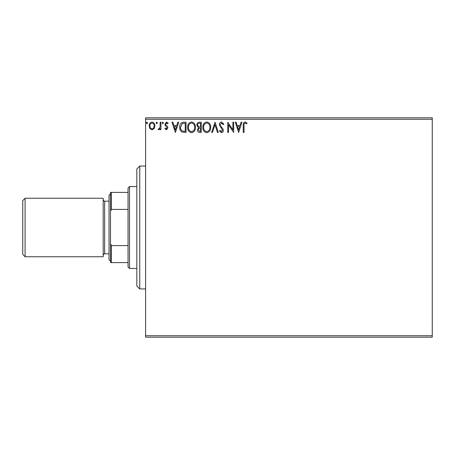 <?xml version="1.0" encoding="UTF-8"?>
<svg xmlns="http://www.w3.org/2000/svg" width="455" height="455" viewBox="0 0 455 455"><rect width="100%" height="100%" fill="white"/><g stroke="black" fill="none" stroke-linecap="round" stroke-linejoin="round"><path stroke-width="0.68" d="M432.25 337.189L145.6 337.189L145.6 335.727L432.25 335.727L432.25 337.189M432.25 119.273L145.6 119.273L145.6 117.811L432.25 117.811L432.25 335.727M154.154 128.572L152.027 129.811L149.911 128.577L149.143 125.921C149.121 123.8 150.087 122.514 152.027 122.071C153.978 122.514 154.939 123.794 154.916 125.921L154.154 128.572M160.956 122.202L160.956 129.681L160.171 129.681L160.171 128.577L158.801 129.811L158.198 129.556L158.573 128.759L158.926 128.896L160.046 127.281L160.171 122.202L160.956 122.202M166.411 129.811L164.892 128.748L165.353 128.105L166.365 128.896L167.127 127.889L165.154 125.387L164.892 124.232L166.553 122.071L168.174 123.083L167.724 123.777L166.644 122.987L165.683 124.192L165.87 124.903L167.662 126.695L167.912 127.849L166.411 129.811M183.644 122.202L186.027 122.202L186.027 132.439L182.04 132.069C180.379 130.915 179.606 129.288 179.725 127.19C179.606 124.232 180.914 122.571 183.644 122.202M201.252 122.202L201.252 132.439L199.802 132.439C198.243 132.359 197.459 131.512 197.442 129.903L198.403 127.724L196.787 125.108C196.799 123.413 197.601 122.446 199.205 122.202L201.252 122.202M215.033 122.202L218.315 132.439L217.456 132.439L214.965 124.67L212.474 132.439L211.62 132.439L215.033 122.202M232.88 122.202L233.671 122.202L233.671 132.439L228.552 124.801L228.552 132.439L227.762 132.439L227.762 122.202L232.88 129.817L232.88 122.202M244.039 125.625L244.039 132.439L243.249 132.439L243.249 125.523C242.936 123.663 243.561 122.469 245.12 121.94L247.054 123.117L246.655 123.908L245.131 122.987C244.164 123.493 243.8 124.374 244.039 125.625M145.6 119.273L145.6 335.727M238.659 132.439L235.246 122.202L236.1 122.202L237.152 125.483L240.03 125.483L241.082 122.202L241.935 122.202L238.659 132.439M221.522 121.94L223.826 124.175L223.183 124.693L221.579 122.987L220.152 124.721L220.408 125.728L222.899 128.754L223.303 130.312C223.314 131.637 222.705 132.433 221.471 132.701L219.492 130.966L220.106 130.335L221.483 131.649L222.512 130.352L219.361 124.71C219.378 123.174 220.095 122.247 221.522 121.94M210.699 127.275C210.756 130.193 209.459 132.001 206.809 132.701C204.102 132.069 202.771 130.278 202.828 127.32C202.776 124.397 204.085 122.605 206.752 121.94C209.419 122.583 210.739 124.357 210.699 127.275M195.474 127.275C195.531 130.193 194.234 132.001 191.589 132.701C188.876 132.069 187.551 130.278 187.602 127.32C187.551 124.397 188.859 122.605 191.527 121.94C194.194 122.583 195.513 124.357 195.474 127.275M175.391 132.439L171.979 122.202L172.837 122.202L173.89 125.483L176.768 125.483L177.82 122.202L178.673 122.202L175.391 132.439M163.447 122.924L162.793 123.777L162.139 122.924L162.793 122.071L163.447 122.924M157.413 122.924L156.759 123.777L156.099 122.924L156.759 122.071L157.413 122.924M147.568 122.924L146.914 123.777L146.254 122.924L146.914 122.071L147.568 122.924M237.487 126.53L238.591 129.971L239.694 126.53L237.487 126.53M203.612 127.326C203.573 129.664 204.631 131.108 206.775 131.649C208.913 131.085 209.96 129.624 209.914 127.281C209.948 124.949 208.902 123.521 206.775 122.987C204.619 123.515 203.561 124.96 203.612 127.326M199.648 131.387L200.462 131.387L200.462 128.105L200.058 128.105C198.88 128.1 198.272 128.691 198.232 129.88L199.648 131.387M200.063 127.059L200.462 127.059L200.462 123.248L199.563 123.248C198.312 123.231 197.646 123.851 197.572 125.108L198.812 126.934L200.063 127.059M188.387 127.326C188.347 129.664 189.405 131.108 191.549 131.649C193.688 131.085 194.734 129.624 194.689 127.281C194.723 124.949 193.682 123.521 191.549 122.987C189.394 123.515 188.336 124.96 188.387 127.326M185.236 131.387L185.236 123.248L182.284 123.51L180.51 127.19C180.413 128.913 181.056 130.215 182.455 131.103L185.236 131.387M174.225 126.53L175.329 129.971L176.432 126.53L174.225 126.53M149.934 125.916C149.9 127.502 150.599 128.498 152.033 128.896C153.466 128.498 154.165 127.502 154.131 125.916C154.165 124.329 153.466 123.356 152.033 122.987C150.594 123.356 149.894 124.329 149.934 125.916M139.748 288.925L136.824 286.002L136.824 168.998L139.748 166.075L139.748 288.925L145.6 288.925M129.51 268.45L128.048 266.988L128.048 188.012L129.51 186.55L129.51 268.45L136.824 268.45M128.048 209.408L111.378 209.408L110.502 211.416L110.502 192.402L111.378 192.402L111.378 209.408M128.048 262.598L110.502 262.598L110.502 211.416M110.502 243.584L111.378 245.592L111.378 262.598M128.048 245.592L111.378 245.592M128.048 192.402L111.378 192.402M25.088 256.751L22.75 254.408L22.75 200.592L25.088 198.249L25.088 256.751L103.188 256.751L103.188 198.249L25.088 198.249M110.502 261.136L109.035 259.674L109.035 195.326L110.502 193.864M109.035 201.173L104.65 201.173L104.65 253.827C104.269 253.543 103.785 254.026 103.188 255.289M139.748 166.075L145.6 166.075M129.51 186.55L136.824 186.55M109.035 253.827L104.65 253.827M104.65 201.173C104.269 201.457 103.785 200.974 103.188 199.711"/></g></svg>
